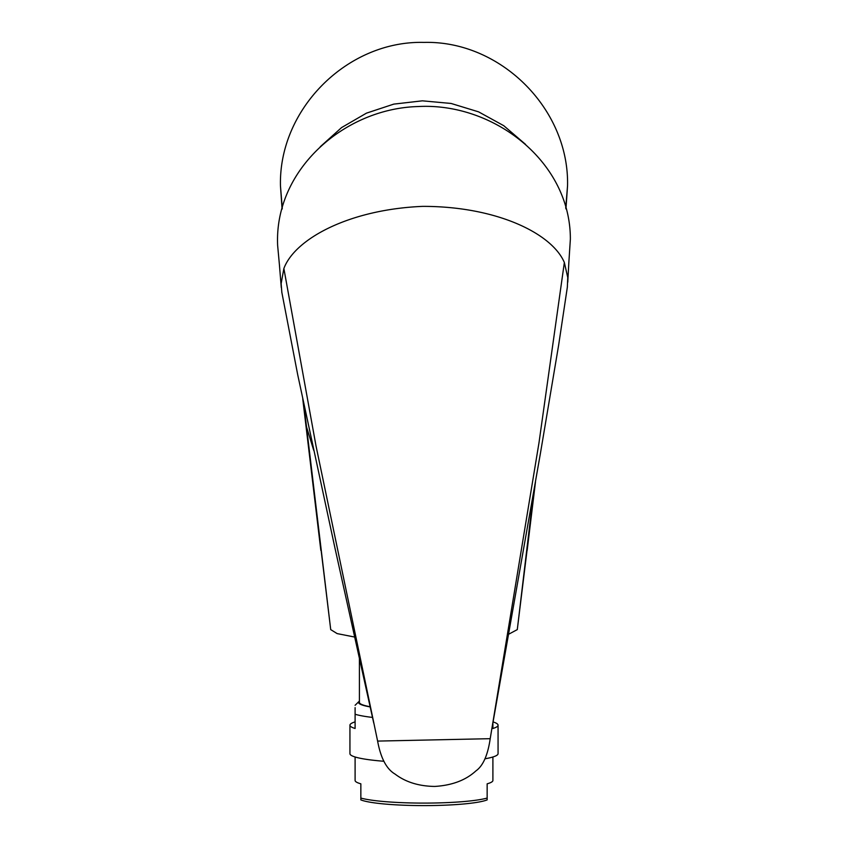 <?xml version="1.0" encoding="UTF-8"?>
<svg xmlns="http://www.w3.org/2000/svg" width="848" height="848" viewBox="0 0 848 848"><rect width="100%" height="100%" fill="white"/><g stroke="black" fill="none" stroke-linecap="round" stroke-linejoin="round"><path stroke-width="1.27" d="M565.945 208.884L567.535 185.935C569.496 109.233 500.702 40.439 424 42.4C347.298 40.439 278.504 109.233 280.465 185.935L282.299 208.354M567.535 185.935L565.722 208.078M525.559 144.383L503.786 125.716L478.611 111.862L451.083 103.456L422.399 100.827L393.79 104.113L366.463 113.144L341.606 127.56L320.279 146.725M568.743 264.078L570.365 239.157C570.534 161.3 493.313 102.417 418.191 106.541C344.5 108.459 274.137 169.6 277.635 245.422L279.49 265.551M567.333 287.366L567.757 277.529L564.355 262.498C551.868 233.158 495.985 206.276 422.707 206.371C349.514 209.414 295.03 238.659 283.868 268.498L281.144 283.656L281.854 292.571M283.868 268.498L315.997 445.825L377.614 741.088L490.208 738.682C487.812 755.165 483.031 765.924 475.866 770.938C465.775 780.202 452.09 785.365 434.801 786.435C418.891 786.223 405.651 782.121 395.115 774.118C386.571 769.147 380.741 758.144 377.614 741.088M564.355 262.498L539.031 442.508L490.208 738.682M302.853 399.344L330.561 628.304M535.459 482.003L517.439 628.304M280.465 185.935L282.087 209.149M533.466 493.515L517.291 629.608L508.652 634.23M354.655 637.049L337.133 633.594L330.709 629.608L306.531 426.873L313.696 450.267M370.184 706.744A64.586 7.876 180 0 1 359.414 702.388L359.414 658.408M370.226 706.935A65.455 7.971 180 0 1 359.043 701.413A65.455 7.971 180 0 1 359.414 701.095M372.526 717.429A74.062 9.031 180 0 1 355.1 714.249L355.1 707.624M355.1 721.871A74.062 9.031 0 0 0 349.938 725.178A74.062 9.031 0 0 0 355.1 728.496L355.1 714.249M383.943 761.271A74.062 9.031 180 0 1 349.938 753.671L349.938 725.178M484.908 758.812A74.062 9.031 0 0 0 498.062 753.671L498.062 725.178A74.062 9.031 0 0 1 492.9 728.496L492.9 722.867M498.062 725.178A74.062 9.031 0 0 0 493.059 721.924M424 803.098A68.9 8.395 0 0 0 487.155 798.063L487.155 799.897A66.027 8.045 180 0 1 424 805.6A66.027 8.045 180 0 1 360.845 799.897L360.845 798.063A68.9 8.395 0 0 0 424 803.098M492.9 756.988L492.9 780.457A68.9 8.395 180 0 1 487.155 783.817L487.155 798.063M360.845 798.063L360.845 783.817A68.9 8.395 180 0 1 355.1 780.457L355.1 756.988M568.785 263.569L567.768 282.236M279.437 265.074L281.282 287.578M281.769 292.009L297.722 374.805L334.79 547.278L373.756 723.09M492.688 724.097L540.367 453.669L558.652 345.062L567.407 286.762M320.83 550.352L302.736 398.783M527.17 550.352L535.491 481.834M303.669 403.224L306.531 426.873M359.043 701.413L355.1 705.292"/></g></svg>
